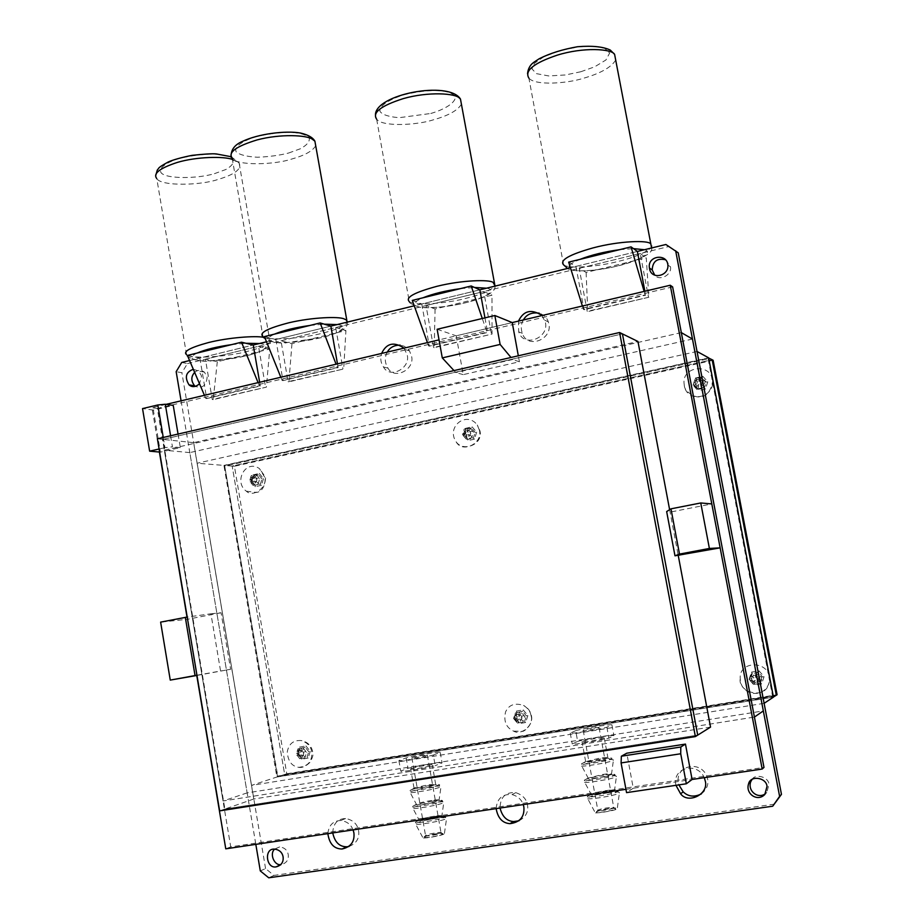 <?xml version="1.0" encoding="UTF-8"?>
<svg xmlns="http://www.w3.org/2000/svg" width="924" height="924" viewBox="0 0 924 924"><rect width="100%" height="100%" fill="white"/><g stroke="black" fill="none" stroke-linecap="round" stroke-linejoin="round"><path stroke-width="0.69" stroke-dasharray="4.62 3.46" d="M713.12 360.279L234.407 466.262L286.775 773.769L284.661 774.462L776.31 695.241L284.661 774.462L232.178 466.077L712.161 359.748L232.178 466.077L224.613 465.465L708.65 358.027M234.407 466.262L232.178 466.077L284.661 774.462L277.512 776.818L224.613 465.465L277.743 776.056L276.865 777.026L251.524 785.377L764.113 703.326M697.031 351.466L197.159 463.224L251.524 785.377M773.423 697.019L277.512 776.818L277.743 776.056L772.591 696.373L773.446 697.135L276.865 777.026L223.931 465.407L197.159 463.224M708.616 357.807L223.931 465.407L225.063 466.019L708.119 358.858L708.616 357.807M773.388 696.811L772.591 696.373L708.119 358.858L708.685 358.212M311.758 751.882C310.857 746.28 307.322 742.503 301.155 740.551C293.416 740.066 288.796 743.82 287.283 751.824C287.907 761.122 291.718 766.296 298.718 767.324C308.004 766.481 312.358 761.33 311.758 751.882M297.493 753.718L299.561 747.089L300.092 748.209L298.417 753.591L301.917 758.026L301.802 759.205L297.493 753.718L298.417 753.591L296.234 754.261L299.734 758.708L304.92 757.772L306.595 752.379L303.084 747.92L297.909 748.867L296.234 754.261M299.561 747.089L305.925 745.922L305.255 747.262L297.909 748.867M305.925 745.922L310.245 751.397L308.755 751.709L305.255 747.262L303.084 747.92M310.245 751.397L308.177 758.05L307.08 757.091L308.755 751.709L306.595 752.379M299.734 758.708L304.92 757.772M308.177 758.05L301.802 759.205M302.079 748.117L300.75 750.242L300.774 752.078L299.261 752.355L299.237 750.519L300.75 750.242L303.326 752.171L301.802 753.383L303.649 753.915L303.153 755.497L301.316 754.966L301.94 756.617L300.416 756.895L297.863 754.966L298.764 753.938L297.54 753.222L298.025 751.639L299.261 752.355L298.764 753.938L299.792 755.243L298.879 756.271L299.018 757.957M300.554 758.581L299.792 755.243L301.316 754.966L301.802 753.383L300.774 752.078L303.615 748.729M305.116 756.848L303.153 755.497L301.94 756.617L303.904 757.969M297.516 749.849L298.025 751.639L299.237 750.519L298.729 748.729M531.069 715.788C530.457 711.642 527.939 708.188 523.538 705.416C514.841 702.633 508.847 704.793 505.567 711.93C503.453 721.228 506.133 727.638 513.594 731.15C521.61 735.885 534.199 724.739 531.069 715.788M514.067 718.064L516.285 711.145L516.978 712.289L515.176 717.902L518.965 722.499L518.745 723.735L514.067 718.064L515.176 717.902L513.582 718.491L517.382 723.099L522.996 722.083L524.797 716.458L520.986 711.838L515.384 712.866L513.582 718.491M516.285 711.145L523.192 709.886L522.568 711.272L515.384 712.866M523.192 709.886L527.881 715.557L526.368 715.869L522.568 711.272L520.986 711.838M527.881 715.557L525.652 722.487L524.566 721.494L526.368 715.869L524.797 716.458M517.382 723.099L522.996 722.083M525.652 722.487L518.745 723.735M519.935 712.046L518.757 714.229L518.895 716.123L517.244 716.423L517.117 714.529L518.757 714.229L521.54 716.216L520.016 717.474L521.898 718.029L521.367 719.681L519.484 719.126L520.05 720.859L518.41 721.159L515.627 719.172L516.724 718.075L515.28 717.359L515.8 715.707L517.244 716.423L516.724 718.075L517.833 719.426L516.747 720.524L516.643 722.314M518.306 722.949L517.833 719.426L519.484 719.126L520.016 717.474L518.895 716.123L521.598 712.681M523.25 721.113L521.367 719.681L520.05 720.859L521.933 722.291M514.991 713.882L515.8 715.707L517.117 714.529L516.308 712.704M769.207 676.611C766.804 660.175 738.484 661.076 740.251 678.817C740.678 696.326 765.107 698.914 769.207 682.131L769.207 676.611M749.064 679.371L751.455 672.152L752.309 673.319L750.369 679.175L754.504 683.945L754.157 685.25L749.064 679.371L750.369 679.186L749.468 679.66L753.614 684.441L759.724 683.344L761.676 677.465L757.518 672.684L751.42 673.792L749.468 679.66M751.455 672.152L758.962 670.789L758.385 672.222L751.42 673.792M758.962 670.789L764.067 676.668L762.531 676.98L758.396 672.222L757.518 672.684M764.067 676.668L761.665 683.899L760.579 682.848L762.531 676.98L761.676 677.465M753.614 684.441L759.724 683.344M761.665 683.899L754.157 685.25M756.398 672.903L755.416 675.132L755.682 677.084L753.892 677.408L753.626 675.456L755.416 675.132L758.454 677.188L756.906 678.493L758.847 679.071L758.269 680.803L756.329 680.214L756.837 682.039L755.047 682.362L752.021 680.307L753.326 679.14L751.639 678.424L752.205 676.691L753.892 677.408L753.326 679.14L754.538 680.538L753.233 681.704L752.841 683.621M754.654 684.268L754.538 680.538L756.329 680.214L756.906 678.493L755.682 677.084L758.223 673.55M760.025 682.328L758.269 680.803L756.837 682.039L758.604 683.564M751.039 674.843L752.205 676.691L753.626 675.456L752.459 673.619M264.657 477.177L259.505 468.641C245.565 458.789 233.298 482.028 246.373 491.21C252.945 497.921 267.845 487.294 264.657 477.177M250.982 481.543L253.003 474.901L253.511 475.86L251.871 481.254L255.29 485.447L255.197 486.729L250.982 481.543L251.871 481.254L249.572 481.104L253.003 485.319L258.073 484.13L259.725 478.713L256.295 474.497L251.213 475.698L249.572 481.104M253.003 474.901L259.251 473.423L258.57 474.659L251.213 475.698M259.251 473.423L263.479 478.609L262 478.863L258.57 474.659L256.295 474.497M263.479 478.609L261.446 485.262L260.36 484.268L262 478.863L259.725 478.713M253.003 485.319L260.36 484.268L258.073 484.13M261.446 485.262L255.197 486.729M255.29 474.705L253.938 476.565L253.938 478.239L252.448 478.597L252.46 476.911L255.451 477.096L256.456 478.332L254.943 479.475L256.768 480.03L256.295 481.623L254.47 481.069L255.105 482.79L252.102 482.605L251.097 481.369L251.975 480.18L250.785 479.672L251.27 478.078L252.448 478.597L251.975 480.18L252.98 481.416L252.102 482.605L252.298 484.569M253.8 485.1L252.98 481.416L254.47 481.069L254.943 479.475L253.938 478.239L256.803 475.236M258.27 483.16L256.295 481.623L255.105 482.79L257.08 484.326M250.82 476.645L251.27 478.078L252.46 476.911L252.009 475.479M479.441 430.33L477.292 425.005C466.505 410.522 445.726 426.934 456.19 441.926C462.439 453.557 482.917 443.428 479.441 430.33M463.143 435.343L465.315 428.413L465.962 429.383L464.195 434.996L467.914 439.339L467.717 440.69L463.143 435.343L464.195 434.996L462.462 434.707L466.181 439.05L471.679 437.768L473.458 432.12L469.727 427.777L464.229 429.071L462.462 434.707M465.315 428.413L472.072 426.819L471.436 428.089L464.229 429.071M472.072 426.819L476.668 432.166L475.155 432.432L471.436 428.089L469.727 427.777M476.668 432.166L474.486 439.108L473.388 438.057L475.155 432.432L473.458 432.12M466.181 439.05L467.914 439.339L473.388 438.057L471.679 437.768M474.486 439.108L467.717 440.69M468.676 427.985L467.475 429.879L467.579 431.6L465.973 431.982L465.869 430.261L469.103 430.422L470.201 431.693L468.676 432.882L470.547 433.46L470.027 435.123L468.156 434.534L468.745 436.347L465.5 436.174L464.402 434.904L465.453 433.633L464.056 433.137L464.576 431.485L465.973 431.982L465.453 433.633L466.539 434.915L465.5 436.174L465.453 438.276M467.082 438.819L466.539 434.915L468.156 434.534L468.676 432.882L467.579 431.6L470.304 428.528M471.921 436.763L470.027 435.123L468.745 436.347L470.639 437.988M463.848 430.053L464.576 431.485L465.869 430.261L465.13 428.828M712.45 379.521C709.817 362.67 680.757 366.389 684.245 384.858C686.174 403.418 713.79 398.694 712.67 381.242L712.45 379.521M693.115 385.25L695.472 378.008L696.28 378.99L694.374 384.858L698.405 389.351L698.105 390.783L693.115 385.25L694.374 384.869L693.312 384.396L697.354 388.889L703.326 387.502L705.243 381.6L701.177 377.096L700.08 377.327L695.218 378.505L693.312 384.396M695.472 378.008L702.806 376.287L702.217 377.593L696.28 378.99L695.218 378.505M702.806 376.287L707.796 381.82L706.271 382.086L701.177 377.096M707.796 381.82L705.439 389.073L704.365 387.964L706.271 382.074L705.243 381.6M697.354 388.889L698.405 389.351L704.365 387.964L703.326 387.502M705.439 389.073L698.105 390.783M700.08 377.327L699.052 379.244L699.283 381.023L697.539 381.427L697.308 379.66L700.831 379.799L702.021 381.115L700.473 382.34L702.402 382.952L701.836 384.684L699.918 384.072L700.438 385.978L696.915 385.839L695.726 384.511L696.973 383.16L695.345 382.675L695.911 380.954L697.539 381.427L696.973 383.16L698.163 384.476L696.915 385.839L696.592 388.068M698.371 388.623L698.163 384.476L699.918 384.072L700.473 382.34L699.283 381.023L701.859 377.87M703.626 386.44L701.836 384.684L700.438 385.978L702.228 387.722M694.836 379.521L695.911 380.954L697.308 379.66L696.222 378.239M286.775 773.769L777.084 694.733M433.31 755.047L440.228 752.425C440.367 751.397 415.35 755.428 406.179 757.888L398.902 760.567C398.244 761.699 424.081 757.564 433.31 755.047L435.192 765.649C425.964 768.248 400.115 772.337 400.75 771.101L408.004 768.306C417.163 765.765 442.203 761.78 442.088 762.901L435.192 765.649M412.3 757.657C415.003 756.571 429.648 754.065 427.35 755.139C425.641 756.179 410.475 758.789 411.896 757.842L412.3 757.657M414.599 787.872L413.883 788.345C414.414 789.373 432.732 786.105 435.262 784.649L428.667 784.661L414.599 787.872M431.635 800.461C424.359 801.639 419.265 802.887 416.343 804.203L416.17 804.4C414.252 805.947 436.763 802.148 438.692 800.531L439.05 800.299C439.119 799.641 436.648 799.699 431.635 800.461M434.407 816.181C427.107 817.347 422.002 818.629 419.115 820.027L418.965 820.189C416.655 821.967 439.882 818.087 441.58 816.319L441.845 816.135C441.915 815.418 439.431 815.43 434.407 816.181M437.271 833.587C442.099 832.882 444.479 832.917 444.398 833.667C443.647 835.562 418.988 839.604 422.672 837.363C425.41 835.954 430.272 834.695 437.271 833.587M425.929 835.273L425.514 835.55C424.439 836.901 439.223 834.441 441.025 832.905L441.048 832.882C443.277 831.381 428.574 833.783 425.929 835.273M424.936 836.774C428.066 835.007 445.356 832.189 442.55 834.014C440.459 835.816 423.192 838.68 424.439 837.098L424.936 836.774M411.215 768.618L410.649 768.884C408.662 770.304 429.914 766.666 432.293 765.107C435.481 763.536 415.003 767.024 411.215 768.618M440.228 752.425L442.088 762.901M406.179 757.888L408.004 768.306M398.902 760.567L400.75 771.101M575.698 730.676C583.922 728.32 610.521 724.046 611.919 724.855L606.883 727.223C598.648 729.625 571.124 734.026 570.247 733.102L575.698 730.676L577.662 741.406L572.233 743.959C573.123 744.987 600.669 740.632 608.893 738.161L613.917 735.654C612.496 734.742 585.874 738.969 577.662 741.406M598.96 727.708L599.087 727.65C600.9 726.622 584.869 729.209 583.206 730.295C580.769 731.462 596.985 728.736 598.96 727.708M607.749 757.969L607.438 758.119C604.088 759.817 583.079 763.132 585.47 761.688L599.561 758.177C605.59 757.299 608.373 757.195 607.911 757.876L607.749 757.969M602.702 774.462C608.604 773.573 611.538 773.504 611.503 774.254L611.099 774.497C609.112 776.172 585.573 779.902 587.941 778.204L602.702 774.462M605.67 790.655C611.596 789.789 614.541 789.766 614.495 790.597L614.206 790.794C612.462 792.607 588.172 796.396 590.944 794.467L591.117 794.282C593.878 792.954 598.729 791.741 605.67 790.655M608.812 808.581C602.159 809.609 597.528 810.798 594.917 812.15C590.783 814.541 616.539 810.614 617.267 808.673C617.313 807.807 614.495 807.772 608.812 808.581M613.686 807.899C611.815 809.366 595.668 811.942 597.805 810.325L597.84 810.302C599.41 808.696 615.534 806.306 613.802 807.819L613.686 807.899M615.245 809.077L615.349 809.008C617.706 807.16 598.371 810.001 596.719 811.907C594.213 813.801 613.074 810.787 615.245 809.077M604.088 738.057C601.351 739.581 578.586 743.37 582.005 741.637C584.314 740.032 606.768 736.428 604.25 737.964L604.088 738.057M611.919 724.855L613.917 735.654M606.883 727.223L608.893 738.161M570.247 733.102L572.233 743.959M523.365 319.947C520.986 324.012 520.651 328.459 522.337 333.31C527.327 349.468 552.529 339.489 548.879 323.978L548.302 321.806C546.95 317.717 543.936 314.841 539.281 313.178M542.042 315.534L545.426 322.464C549.087 338.092 523.723 348.152 518.699 331.878L518.48 321.102M387.306 352.09C384.442 357.438 384.673 362.786 387.976 368.133C394.19 380.18 415.072 369.612 411.573 356.167L409.471 350.854L407.461 348.475L404.123 346.211L400.207 345.149M404.019 348.14L407.218 354.932C410.741 368.468 389.732 379.106 383.472 366.978C380.688 362.82 380.076 358.316 381.612 353.442M701.362 793.912C706.698 789.546 708.777 784.557 707.599 778.92L706.918 776.437C700.219 758.997 672.926 766.077 678.897 784.88M675.941 785.319C671.829 767.567 697.112 761.284 704.284 777.661M519.034 820.766C525.848 817.012 528.667 811.746 527.489 804.954C526.484 799.006 522.58 794.906 515.777 792.665C505.532 791.937 500.288 797.066 500.046 808.038M496.142 808.615C497.054 798.475 502.367 793.785 512.081 794.571C517.798 796.199 521.517 799.537 523.25 804.585M348.96 846.511C356.456 843.473 359.667 838.218 358.604 830.722C357.38 824.023 353.049 819.946 345.611 818.502C337.468 818.803 333.183 823.607 332.744 832.917M327.858 833.644C328.829 825.132 333.16 820.755 340.829 820.524C346.835 821.332 350.912 824.451 353.095 829.891M665.626 259.794L670.512 266.909C671.991 275.387 658.985 281.427 654.654 275.04M751.986 779.579C755.104 773.353 768.664 776.749 768.976 784.441L766.781 792.492L765.476 793.658M274.671 849.11L279.672 846.915C284.523 847.574 287.376 850.126 288.219 854.585C288.808 859.863 286.475 863.189 281.231 864.564L280.908 864.575M194.652 372.395C197.517 369.808 200.785 369.727 204.458 372.153L207.149 377.119C206.352 385.643 202.425 388.727 195.38 386.382M193.324 369.288L198.856 371.067L201.571 376.068L199.503 383.76M181.728 362.451L187.422 363.582L181.889 372.753L176.161 371.679M187.422 363.582L668.526 246.604L665.881 244.49M568.676 262.139L575.929 266.412L637.375 251.444L570.431 267.752M412.289 300.404L421.76 303.973L479.845 289.824L414.229 305.809M264.414 336.59L275.86 339.512L330.85 326.114L266.516 341.788M187.41 355.44L199.827 358.038L253.245 345.022L189.582 360.533M678.228 252.818L668.526 246.604M260.302 870.928L265.569 868.583L273.954 875.409L774.612 804.134M273.954 875.409L268.734 877.8M265.569 868.583L181.889 372.753M181.081 400.82L255.821 844.363M204.435 395.299L205.775 398.44L259.413 385.805L258.096 382.628M259.644 382.259L260.279 385.978L259.413 385.805M199.827 358.038L206.71 398.591L260.279 385.978M205.775 398.44L206.71 398.591M280.827 377.258L282.12 380.457L337.341 367.452L336.082 364.195M337.479 363.871L338.138 367.637L337.341 367.452M275.86 339.512L282.975 380.63L338.138 367.637M282.12 380.457L282.975 380.63M427.431 342.619L428.621 345.934L486.96 332.201L482.282 318.503M484.95 317.868L487.595 332.432L486.96 332.201M421.76 303.973L429.325 346.154L487.595 332.432M428.621 345.934L429.325 346.154M582.386 306.006L583.46 309.459L645.183 294.918L644.144 291.406M644.894 291.233L645.183 294.918M575.929 266.412L584.003 309.725L645.645 295.206M217.313 361.7L213.178 399.642L266.389 387.133L269.762 349.006L217.313 361.7L205.417 359.217L212.266 399.491L266.389 387.133M205.417 359.217L258.524 346.304L265.523 386.971M258.524 346.304L269.762 349.006M213.178 399.642L212.266 399.491M291.961 343.636L288.923 381.831L343.705 368.965L345.923 330.561L291.961 343.636L281.012 340.829L288.08 381.67L343.705 368.965M281.012 340.829L335.678 327.535L342.919 368.768M335.678 327.535L345.923 330.561M288.923 381.831L288.08 381.67M435.077 308.986L434.234 347.678L492.065 334.084L491.995 295.195L435.077 308.986L426.022 305.578L433.541 347.47L492.065 334.084M426.022 305.578L483.737 291.545L491.441 333.853M483.737 291.545L491.995 295.195M434.234 347.678L433.541 347.47M586.116 272.407L587.733 311.596L648.891 297.228L646.257 257.854L586.116 272.407L579.198 268.33L587.202 311.33L648.891 297.228M579.198 268.33L640.216 253.488L648.44 296.939M640.216 253.488L646.257 257.854M692.469 339.039L189.801 452.598L247.147 792.873L763.328 710.914M247.147 792.873L223.042 800.993L754.411 717.07M189.801 452.598L164.299 450.207L223.042 800.993M681.311 332.594L164.299 450.207M672.626 286.89L157.311 408.443L230.723 846.858L763.986 767.417M625.941 789.315L692.088 779.475L633.263 788.218L626.795 753.187M230.723 846.858L225.768 848.833M157.311 408.443L151.986 407.692L159.402 452.044M187.006 617.093L196.766 675.467L187.376 619.299L160.626 622.118M437.133 329.267L456.213 335.816L512.243 322.58L439.039 339.87M166.101 404.366L151.986 407.692M453.996 370.593L455.821 372.568L512.681 359.505L510.995 357.484M456.213 335.816L463.224 374.624L519.415 361.769L512.681 359.505M519.415 361.769L518.318 355.798M463.224 374.624L455.821 372.568M196.939 675.225L220.57 671.032L210.938 613.79L187.214 617.059M196.974 675.432L230.619 669.276L221.079 612.762L210.938 613.79M221.079 612.762L187.376 619.299M230.619 669.276L220.57 671.032M163.259 437.468L164.969 447.655L172.442 446.823L170.582 435.782M159.101 448.995L164.969 447.655M178.055 434.061L180.33 447.597L160.395 452.136L153.361 410.094L173.238 405.417M153.361 410.094L142.539 408.593M160.395 452.136L159.621 452.067M180.33 447.597L172.442 446.823M679.717 555.474L671.505 511.838L666.654 511.573M671.505 511.838L711.803 503.927M633.263 788.218L626.553 792.63M669.623 509.69L678.262 555.578M710.544 727.107L253.765 799.006L193.624 442.654L637.964 341.487M193.624 442.654L162.97 439.397L622.429 333.887L162.97 439.397L224.879 809.054L697.712 735.123L224.879 809.054L219.635 810.879M253.765 799.006L224.879 809.054L162.97 439.397L157.403 438.808M305.879 751.616L303.326 752.171L303.649 753.915L306.202 753.36M296.766 755.07L297.863 754.966L297.54 753.222L296.442 753.337M524.058 715.661L521.54 716.216L521.898 718.029L524.416 717.474M514.183 719.322L515.627 719.172L515.28 717.359L513.825 717.521M760.902 676.634L758.454 677.188L758.847 679.071L761.295 678.528M750.161 680.526L752.021 680.307L751.639 678.424L749.78 678.643M259.02 477.962L256.456 478.332L256.768 480.03L259.332 479.66M250.081 481.843L251.097 481.369L250.785 479.672L249.769 480.133M472.718 431.335L470.201 431.693L470.547 433.46L473.065 433.113M463.051 435.458L464.402 434.904L464.056 433.137L462.705 433.691M704.481 380.78L702.021 381.115L702.402 382.952L704.862 382.617M693.982 385.169L695.726 384.511L695.345 382.675L693.601 383.333M430.261 785.412C437.826 784.268 440.84 784.257 439.281 785.4C436.544 787.34 408.096 792.191 410.129 790.436C412.52 788.946 419.23 787.271 430.261 785.412M430.838 786.936C420.894 788.565 413.894 790.239 409.84 791.96C404.215 794.698 439.974 788.692 441.014 786.578C441.083 785.758 437.699 785.885 430.838 786.936M433.021 801.073C440.413 799.976 443.474 800.011 442.215 801.166C439.755 803.291 410.36 808.257 412.901 806.213C415.569 804.585 422.268 802.875 433.021 801.073M433.599 802.598C423.608 804.215 416.608 805.936 412.601 807.761C407.08 810.671 442.746 804.723 443.797 802.402C443.878 801.489 440.482 801.558 433.599 802.598M435.782 816.77C443 815.719 446.119 815.776 445.137 816.955C442.977 819.265 412.647 824.335 415.696 821.99C418.618 820.223 425.306 818.491 435.782 816.77M436.359 818.283C426.334 819.888 419.334 821.655 415.361 823.584C409.944 826.657 445.53 820.778 446.592 818.248C446.685 817.243 443.277 817.255 436.359 818.283M600.819 759.008C590.321 760.741 583.91 762.335 581.612 763.79C578.955 765.73 608.72 760.949 611.572 758.939C613.293 757.668 609.713 757.692 600.819 759.008M601.339 760.591C609.424 759.366 613.455 759.216 613.421 760.152C612.404 762.335 575.098 768.283 581.369 765.338C585.239 763.686 591.903 762.104 601.339 760.591M603.788 775.144C593.543 776.818 587.156 778.435 584.603 780.029C581.45 782.258 612.185 777.396 614.737 775.213C616.123 773.908 612.473 773.885 603.788 775.144M604.296 776.726C612.427 775.525 616.458 775.444 616.412 776.483C615.396 778.874 578.158 784.719 584.326 781.6C588.161 779.856 594.813 778.227 604.296 776.726M606.745 791.314C596.777 792.908 590.39 794.559 587.606 796.269C583.945 798.81 615.65 793.878 617.879 791.498C618.941 790.159 615.234 790.101 606.745 791.314M607.264 792.884C615.419 791.706 619.473 791.683 619.403 792.838C618.387 795.437 581.219 801.177 587.294 797.897C591.083 796.038 597.747 794.374 607.264 792.884M580.792 71.749L594.686 66.805L605.925 59.991L609.632 53.107L604.816 48.325L594.813 46.281L579.383 46.743L560.267 50.508L543.751 56.814L534.418 63.317L531.912 68.826L536.37 73.631L548.74 75.953L565.349 74.971L580.792 71.749M615.684 60.06C611.272 67.371 600.415 73.458 583.136 78.355C566.92 83.564 534.904 85.782 528.898 78.136L527.546 73.666M563.548 264.807C568.988 269.496 601.062 266.02 617.579 261.55C638.842 256.78 657.264 247.193 650.727 243.867M644.444 249.723C655.093 252.252 635.827 262.07 617.301 265.997C599.93 270.732 569.877 272.927 569.034 268.087M569.692 265.361C570.905 263.744 574.335 261.746 579.983 259.367M619.542 249.688L633.483 248.625M430.78 113.479C444.409 109.598 456.433 102.425 455.197 96.362C449.873 89.628 430.526 88.404 404.088 94.722C386.197 100.473 378.805 106.999 380.041 111.527C382.548 114.795 388.912 116.851 399.156 117.695L430.78 113.479M461.411 104.216C457.68 110.453 448.359 115.639 433.472 119.797C417.302 125.179 382.166 127.085 376.646 119.173L375.456 115.096M409.263 301.536C414.241 306.422 449.387 302.945 465.846 298.371C481.935 294.41 491.649 290.194 494.987 285.724M486.521 288.196C498.833 290.182 482.871 299.053 465.095 302.818C449.11 306.676 434.326 308.189 420.743 307.346C411.757 305.59 412.497 302.402 422.961 297.794M460.325 288.646L474.509 287.456M288.6 153.037L300.519 148.706C307.461 144.837 310.291 141.025 309.032 137.306C300.543 131.035 283.01 130.769 256.422 136.521C239.674 141.926 233.83 147.898 236.278 151.952C239.686 154.862 246.72 156.63 257.403 157.253C269.034 156.78 279.429 155.371 288.6 153.037M315.708 145.761C312.566 151.074 304.539 155.509 291.614 159.078C275.502 164.634 237.018 166.205 232.178 158.166L231.162 154.551M232.178 158.166L262.924 336.405C267.279 341.406 305.705 337.941 322.083 333.252C336.579 329.718 344.975 325.999 347.297 322.106M337.179 324.578C350.958 326.068 337.988 334.095 320.894 337.699C305.728 341.36 290.841 342.954 276.218 342.469C266.054 341.118 265.488 338.323 274.52 334.118M309.863 325.467L324.255 324.174M232.398 159.425L239.143 163.086L269.554 339.212C273.308 345.333 265.592 350.854 246.396 355.775L211.122 360.857C202.402 363.167 183.98 356.606 186.532 354.631C190.436 359.667 230.757 356.202 247.101 351.455C264.495 347.066 271.979 342.977 269.554 339.212L263.467 337.283M259.378 343.532C273.897 344.779 262.416 352.367 245.68 355.902C230.942 359.459 216.008 361.088 200.878 360.787C190.113 359.621 188.9 357.045 197.216 353.037M231.531 344.64L246.003 343.278M231.335 156.757L239.143 163.086C241.926 169.057 234.742 174.555 217.59 179.579C201.536 185.227 161.18 186.613 156.768 178.575L155.833 175.19M214.426 173.677L225.872 169.496C232.328 165.777 234.65 162.162 232.836 158.651C223.354 152.783 205.578 152.668 179.51 158.293C163.352 163.525 158.281 169.208 161.33 173.031C167.094 179.117 197.62 178.713 214.426 173.677M298.706 767.324C302.102 768.029 305.867 766.366 310.002 762.335C312.809 757.368 313.698 753.776 312.659 751.547C311.192 745.425 307.357 741.753 301.155 740.551M513.594 731.15L522.36 731.3C523.261 732.27 533.714 724.751 531.404 715.65C530.388 711.041 527.766 707.622 523.538 705.416M740.251 678.84C737.56 692.168 766.239 701.016 769.207 682.131M246.373 491.21L256.595 492.434C261.942 491.637 264.945 486.613 265.615 477.35L259.505 468.641M456.202 441.926C463.571 452.598 484.003 443.867 479.81 430.434L477.292 425.005M684.257 384.881C684.28 389.547 688.195 393.462 695.98 396.639C704.92 398.302 710.487 393.174 712.67 381.242M435.262 784.649L441.014 786.578L439.05 800.299M413.883 788.345L410.129 790.436L409.84 791.96L416.343 804.203M438.692 800.531L442.215 801.166L443.797 802.402L441.845 816.135M416.17 804.4L412.901 806.213L412.601 807.761L419.115 820.027M441.58 816.319L445.137 816.955L446.592 818.248L444.398 833.667M418.965 820.189L415.696 821.99L415.361 823.584L422.672 837.363M425.514 835.55L424.439 837.098M441.014 832.905L442.538 834.014M427.35 755.139L441.048 832.882M411.896 757.842L425.537 835.527M414.033 788.16L410.649 768.884M435.689 784.418L432.293 765.118M585.47 761.688L581.612 763.79L581.369 765.338L588.149 777.996M607.438 758.119L613.421 760.152L611.503 774.254M587.941 778.204L584.603 780.029L584.326 781.6L591.117 794.282M611.099 774.497L614.737 775.213L616.412 776.483L614.495 790.597M590.944 794.467L587.606 796.269L587.294 797.897L594.917 812.15M614.206 790.794L617.879 791.498L619.403 792.838L617.267 808.673M597.816 810.325L596.731 811.896M613.767 807.842L615.349 809.008M599.087 727.65L613.802 807.819M583.206 730.295L597.84 810.302M585.631 761.48L582.005 741.637M604.25 737.964L607.911 757.876M548.302 321.806L544.837 320.281M522.337 333.287L518.687 331.855M409.471 350.854L405.105 349.584M387.976 368.133L383.483 366.99M706.918 776.437L704.527 778.285M515.777 792.665L512.081 794.571M345.622 818.502L340.841 820.524M670.512 266.909L667.879 264.945M766.77 792.492L764.818 794.49M279.672 846.915L274.497 849.11M204.47 372.153L198.868 371.067M563.559 264.818L528.898 78.136M651.593 247.978C653.384 253.014 642.076 259.009 617.671 265.962C593.046 272.002 570.882 271.922 567.579 268.445M495.021 286.117C495.749 291.926 485.943 297.459 465.604 302.749C449.249 306.999 426.518 308.755 419.311 307.138C411.607 304.319 408.258 302.46 409.263 301.547L376.646 119.173M262.924 336.405C260.291 338.265 278.586 344.918 287.041 342.619L321.54 337.607C343.208 332.016 348.452 326.969 347.147 322.153M186.532 354.631L156.768 178.563"/><path stroke-width="1.39" d="M708.65 358.027L712.161 359.748L776.31 695.241L777.084 694.733L713.12 360.279L712.161 359.748L776.31 695.241L773.423 697.019M764.113 703.326L697.031 351.466L708.616 357.807L773.446 697.135L764.113 703.326M708.685 358.212L773.388 696.811M539.281 313.178C531.82 312.116 526.518 314.368 523.365 319.947M518.48 321.102C523.573 310.545 531.427 308.685 542.042 315.534M400.207 345.149C394.144 345.126 389.847 347.447 387.306 352.09M381.612 353.442C386.463 343.174 393.936 341.406 404.019 348.14M678.897 784.88L683.171 791.833C688.184 796.673 694.247 797.354 701.362 793.912M704.284 777.661L705.208 780.792C709.239 794.028 688.299 804.388 680.607 793.797L675.941 785.319M500.046 808.038C502.252 816.643 506.802 821.147 513.686 821.551L519.034 820.766M523.25 804.585L523.862 806.952C524.693 816.747 520.062 822.314 509.979 823.665C502.46 823.122 497.851 818.11 496.142 808.615M332.744 832.917C334.765 842.214 339.454 846.834 346.812 846.777L348.96 846.511M353.095 829.891L353.904 832.836C354.816 841.614 350.866 847.008 342.042 849.006C334.049 848.937 329.325 843.82 327.858 833.644M654.654 275.04L652.205 269.935C652.691 261.273 657.16 257.9 665.626 259.794M667.763 264.137L667.879 264.945C669.08 276.345 650.715 280.376 649.445 268.006C647.181 255.96 666.065 253.164 667.763 264.137M765.476 793.658C757.946 799.352 747.389 791.059 750.727 781.704L751.986 779.579M767.036 786.37L764.818 794.478C757.518 802.251 745.01 793.774 748.648 783.61C750.519 775.224 766.239 777.315 767.036 786.37M280.908 864.575C274.532 866.019 269.08 853.776 274.671 849.11M283.091 856.837C283.68 862.161 281.335 865.499 276.057 866.885C266.089 868.814 263.825 848.174 274.497 849.11C279.371 849.78 282.236 852.355 283.091 856.837M195.38 386.382L194.698 385.874C190.91 381.081 190.898 376.588 194.652 372.395M199.503 383.76C195.645 387.133 192.157 387.514 189.039 384.881C184.407 377.223 185.84 372.026 193.324 369.288M189.582 360.533L181.728 362.451L176.161 371.679L181.081 400.82M255.821 844.363L260.302 870.928L268.734 877.8L772.707 806.213L781.461 794.351L678.228 252.818L665.881 244.49L637.375 251.444L631.046 246.87L568.676 262.139L582.386 306.006M570.431 267.752L479.845 289.824L471.194 285.99L412.289 300.404L427.431 342.619M414.229 305.809L330.85 326.114L320.143 322.95L264.414 336.59L280.827 377.258M266.516 341.788L253.245 345.022L241.499 342.203L187.41 355.44L204.435 395.299M781.461 794.351L779.613 796.361L675.652 250.739M772.707 806.213L779.613 796.361M258.096 382.628L241.499 342.203M253.245 345.022L259.644 382.259M336.082 364.195L320.143 322.95M330.85 326.114L337.479 363.871M482.282 318.503L471.194 285.99M479.845 289.824L484.95 317.868M644.144 291.406L631.046 246.87M637.375 251.444L644.894 291.233M763.328 710.914L754.411 717.07L681.311 332.594L692.469 339.039L763.328 710.914M670.246 285.239L672.626 286.89L763.986 767.417L762.184 769.045L670.246 285.239L512.243 322.58L494.848 315.511L437.133 329.267L442.284 357.9L453.996 370.593M187.214 617.059L160.626 622.118L170.259 680.099L196.766 675.467L225.768 848.833L625.941 789.315M621.367 756.213L621.078 762.924L680.722 753.765L680.792 747.019L621.367 756.213L626.795 753.187L685.469 744.086L692.088 779.475L762.184 769.045M159.402 452.044L187.006 617.093M439.039 339.87L166.101 404.366M510.995 357.484L500.127 344.433L442.284 357.9M518.318 355.798L512.243 322.58M500.127 344.433L494.848 315.511M185.308 617.324L195.045 675.571L196.939 675.225M170.259 680.099L195.045 675.571M170.582 435.782L165.292 404.238L157.819 404.978L163.259 437.468M157.819 404.978L142.539 408.593L149.63 451.155L159.101 448.995M178.055 434.061L173.238 405.417L165.292 404.238M159.621 452.067L149.63 451.155M674.982 555.809L679.486 554.088L670.974 508.835L666.654 511.573L674.982 555.809L720.143 547.851L709.389 548.452L700.762 502.968L670.974 508.835M679.486 554.088L709.389 548.452M700.762 502.968L711.803 503.927L720.143 547.851M621.078 762.924L626.553 792.63L686.336 783.783L680.722 753.765M692.088 779.475L686.336 783.783M685.469 744.086L680.792 747.019M678.262 555.578L710.544 727.107L697.712 735.123L622.429 333.887L637.964 341.487L669.623 509.69M695.379 736.59L697.712 735.123L622.429 333.887L619.6 332.501L157.403 438.808L219.635 810.879L695.379 736.59L619.6 332.501M528.898 78.136C524.312 70.778 533.656 63.144 556.941 55.255C583.171 46.951 611.884 48.741 614.61 54.377L615.684 60.06M650.727 243.867L650.496 243.705C648.151 240.148 619.692 240.771 593.023 247.909C569.311 254.585 559.482 260.221 563.548 264.807M569.034 268.087L569.692 265.361M579.983 259.367C591.256 254.978 604.446 251.755 619.542 249.688M633.483 248.625L644.444 249.723M376.646 119.173C372.072 112.612 380.919 105.775 403.199 98.637C428.262 91.418 455.532 93.278 459.424 98.106L460.464 99.053L461.411 104.216M494.987 285.724L493.07 282.397C489.501 279.452 462.45 279.949 437.029 286.29C414.379 292.411 405.116 297.493 409.263 301.536M422.961 297.794C432.906 293.774 445.356 290.725 460.325 288.646M474.509 287.456L486.521 288.196M232.178 158.166C227.754 152.414 236.094 146.315 257.219 139.882C280.815 133.61 307.114 135.147 312.335 139.224L314.899 141.187L315.708 145.761M347.297 322.106L346.385 319.981L343.947 318.838C338.993 316.47 312.866 317.128 288.958 322.753C267.521 328.343 258.836 332.894 262.924 336.417M274.52 334.118C283.264 330.446 295.045 327.558 309.863 325.467M324.255 324.174L337.179 324.578M263.467 337.283C255.347 335.631 228.609 337.468 208.362 342.585C190.113 347.574 182.837 351.582 186.532 354.631M197.216 353.037C205.347 349.526 216.782 346.731 231.531 344.64M246.003 343.278L259.378 343.532M156.768 178.575C152.795 173.608 159.633 168.226 177.281 162.428C196.87 156.606 223.735 156.202 232.398 159.425M683.171 791.833L680.607 793.797M513.686 821.551L509.979 823.665M346.812 846.777L342.042 849.006M652.205 269.958L649.445 268.029M750.727 781.704L748.648 783.598M280.677 864.806L276.057 866.885M194.698 385.874L189.039 384.881M527.546 73.666C528.078 68.237 530.561 64.195 534.996 61.515L539.212 58.732C549.884 53.349 562.658 49.353 577.558 46.731C592.18 45.553 603.095 46.674 610.302 50.069L614.61 54.377L651.593 247.978M563.559 264.818L567.579 268.445M375.456 115.096C374.774 94.444 448.845 80.18 460.464 99.053L495.021 286.117M231.162 154.551C231.751 148.66 235.597 144.248 242.712 141.303C258.062 133.922 285.724 130.33 300.647 133.068C308.108 134.823 312.855 137.526 314.899 141.187L347.147 322.153M155.833 175.19L157.334 169.947C159.667 167.694 156.606 168.434 168.156 162.023C173.215 159.771 181.173 157.554 192.03 155.359C204.077 154.042 212.139 153.557 216.228 153.915L231.335 156.757"/></g></svg>
